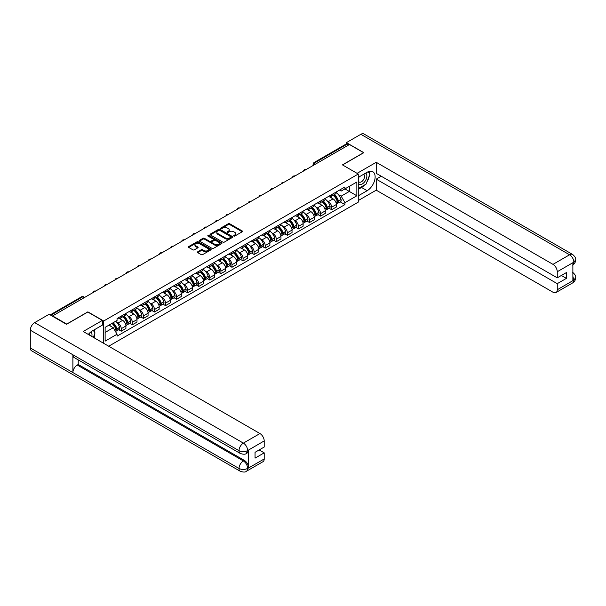 <?xml version="1.0" encoding="UTF-8"?>
<svg xmlns="http://www.w3.org/2000/svg" width="606" height="606" viewBox="0 0 606 606"><rect width="100%" height="100%" fill="white"/><g stroke="black" fill="none" stroke-linecap="round" stroke-linejoin="round"><path stroke-width="0.91" d="M233.848 236.045A0.689 0.401 0 0 0 234.825 236.045L242.226 231.772A0.985 0.568 0 0 0 242.514 231.371A0.985 0.568 0 0 0 242.226 230.969L229.682 223.728A0.985 0.568 0 0 0 228.288 223.728L220.887 228A0.689 0.401 0 0 0 221.864 228.568L222.819 228.015A3.151 1.818 0 0 1 227.28 228.015L228.326 228.613A3.151 1.818 0 0 1 229.25 229.901A3.151 1.818 0 0 1 228.326 231.189L227.364 231.742A0.689 0.401 0 0 0 228.341 232.31L229.303 231.757A3.151 1.818 0 0 1 233.757 231.757L234.802 232.356A3.151 1.818 0 0 1 235.726 233.643A3.151 1.818 0 0 1 234.802 234.931L233.848 235.484A0.689 0.401 0 0 0 233.848 236.045L233.848 235.484M197.7 251.808A0.985 0.568 0 0 0 197.412 252.21A0.985 0.568 0 0 0 197.7 252.611L201.215 254.641A0.985 0.568 0 0 0 202.609 254.641L210.835 249.899A0.985 0.568 0 0 0 211.123 249.498A0.985 0.568 0 0 0 210.835 249.096L198.291 241.855A0.985 0.568 0 0 0 196.897 241.855L188.678 246.597A0.985 0.568 0 0 0 188.39 246.998A0.985 0.568 0 0 0 188.678 247.399L192.928 249.854A0.985 0.568 0 0 0 194.321 249.854L197.836 247.824A0.985 0.568 0 0 0 198.124 247.422A0.985 0.568 0 0 0 197.836 247.021L195.73 245.801A2.636 1.523 0 0 1 194.958 244.726A2.636 1.523 0 0 1 196.586 243.324A2.636 1.523 0 0 1 199.457 243.65L207.714 248.422A2.636 1.523 0 0 1 208.487 249.498A2.636 1.523 0 0 1 206.858 250.899A2.636 1.523 0 0 1 203.987 250.573L202.609 249.778A0.985 0.568 0 0 0 201.215 249.778L197.7 251.808L197.7 252.611L201.215 250.596L201.215 249.778M103.702 320.998L87.87 311.863L66.721 324.074L52.593 315.915L349.465 144.516L363.592 152.674L342.443 164.885L358.267 174.028L103.702 320.998L103.702 343.337M222.887 242.135A0.985 0.568 0 0 0 224.281 242.135L232.507 237.385A0.985 0.568 0 0 0 232.795 236.984A0.985 0.568 0 0 0 232.507 236.582L219.963 229.341A0.985 0.568 0 0 0 218.569 229.341L210.343 234.09A0.985 0.568 0 0 0 210.055 234.492A0.985 0.568 0 0 0 210.343 234.893L222.887 242.135M208.222 236.196A0.689 0.401 0 0 1 208.918 236.295L208.918 235.476L221.667 242.839A0.985 0.568 0 0 1 221.955 243.241A0.985 0.568 0 0 1 221.667 243.642L213.448 248.392A0.985 0.568 0 0 1 212.055 248.392L199.51 241.15L203.033 239.128L203.033 238.31L199.51 240.34A0.985 0.568 0 0 0 199.222 240.749A0.985 0.568 0 0 0 199.51 241.15L199.51 240.34M203.033 239.128A0.985 0.568 0 0 1 204.427 239.128L204.427 238.31A0.985 0.568 0 0 0 203.033 238.31M204.427 238.31L209.509 241.249A0.985 0.568 0 0 0 210.903 241.249L213.236 239.9A0.985 0.568 0 0 0 213.524 239.499A0.985 0.568 0 0 0 213.236 239.097L207.941 236.037A0.689 0.401 0 0 1 208.918 235.476M108.709 346.223L358.267 202.139L358.267 174.028M316.597 163.491L315.112 162.635A2.007 1.159 60 0 0 314.105 162.529L346.261 143.963A2.007 1.159 60 0 1 347.268 144.069L315.112 162.635A2.007 1.159 120 0 0 313.688 165.09L313.688 165.173M348.761 144.925L347.268 144.069M331.649 194.64A4.621 2.666 60 0 1 330.694 196.715L335.376 194.011A4.621 2.666 -120 0 0 336.338 191.935M327.202 200.889L328.384 201.571A4.621 2.666 60 0 1 331.649 207.222L336.338 204.517A4.621 2.666 -120 0 0 333.073 198.866L329.717 196.927M336.338 204.517L336.338 207.017L331.649 209.721L329.111 208.259M330.694 196.715A4.621 2.666 60 0 1 328.422 196.503M331.649 207.222L331.649 209.721M320.574 201.033A4.621 2.666 60 0 1 319.62 203.108L324.301 200.404A4.621 2.666 -120 0 0 325.263 198.329M318.036 214.653L320.574 216.115L325.263 213.41L325.263 210.911A4.621 2.666 -120 0 0 321.998 205.26L318.642 203.321M319.62 203.108A4.621 2.666 60 0 1 317.347 202.896M316.127 207.282L317.309 207.964A4.621 2.666 60 0 1 320.574 213.615L320.574 216.115M309.499 207.426A4.621 2.666 60 0 1 308.545 209.502L313.226 206.797A4.621 2.666 -120 0 0 314.188 204.722M306.962 221.046L309.499 222.508L314.188 219.804L314.188 217.304A4.621 2.666 -120 0 0 310.923 211.653L307.568 209.714M308.545 209.502A4.621 2.666 60 0 1 306.272 209.29M305.053 213.676L306.235 214.357A4.621 2.666 60 0 1 309.499 220.008L309.499 222.508M298.425 213.82A4.621 2.666 60 0 1 297.47 215.895L302.152 213.191A4.621 2.666 -120 0 0 303.114 211.115M295.887 227.439L298.425 228.909L303.114 226.197L303.114 223.697A4.621 2.666 -120 0 0 299.849 218.046L296.493 216.107M297.47 215.895A4.621 2.666 60 0 1 295.198 215.691M293.978 220.069L295.16 220.751A4.621 2.666 60 0 1 298.425 226.402L298.425 228.909M287.35 220.213A4.621 2.666 60 0 1 286.396 222.288L291.085 219.584A4.621 2.666 -120 0 0 292.039 217.509M284.812 233.833L287.35 235.302L292.039 232.59L292.039 230.091A4.621 2.666 -120 0 0 288.774 224.44L285.418 222.5M286.396 222.288A4.621 2.666 60 0 1 284.123 222.084M282.904 226.462L284.085 227.144A4.621 2.666 60 0 1 287.35 232.802L287.35 235.302M276.275 226.606A4.621 2.666 60 0 1 275.321 228.682L280.01 225.977A4.621 2.666 -120 0 0 280.964 223.902M273.738 240.226L276.275 241.696L280.964 238.991L280.964 236.484A4.621 2.666 -120 0 0 277.7 230.833L274.344 228.894M275.321 228.682A4.621 2.666 60 0 1 273.048 228.477M271.829 232.855L273.011 233.537A4.621 2.666 60 0 1 276.275 239.196L276.275 241.696M265.201 233.007A4.621 2.666 60 0 1 264.246 235.075L268.935 232.371A4.621 2.666 -120 0 0 269.89 230.295M262.663 246.619L265.201 248.089L269.89 245.385L269.89 242.885A4.621 2.666 -120 0 0 266.625 237.226L263.269 235.287M264.246 235.075A4.621 2.666 60 0 1 261.974 234.87M260.754 239.249L261.936 239.931A4.621 2.666 60 0 1 265.201 245.589L265.201 248.089M254.126 239.4A4.621 2.666 60 0 1 253.172 241.468L257.861 238.764A4.621 2.666 -120 0 0 258.815 236.688M251.588 253.013L254.126 254.482L258.815 251.778L258.815 249.278A4.621 2.666 -120 0 0 255.55 243.62L252.194 241.68M253.172 241.468A4.621 2.666 60 0 1 250.899 241.264M249.68 245.642L250.861 246.324A4.621 2.666 60 0 1 254.126 251.982L254.126 254.482M243.051 245.794A4.621 2.666 60 0 1 242.097 247.862L246.786 245.157A4.621 2.666 -120 0 0 247.74 243.089M240.514 259.406L243.051 260.875L247.74 258.171L247.74 255.671A4.621 2.666 -120 0 0 244.476 250.013L241.12 248.074M242.097 247.862A4.621 2.666 60 0 1 239.825 247.657M238.605 252.035L239.787 252.717A4.621 2.666 60 0 1 243.051 258.376L243.051 260.875M231.977 252.187A4.621 2.666 60 0 1 231.022 254.255L235.711 251.551A4.621 2.666 -120 0 0 236.666 249.483M229.439 265.799L231.977 267.269L236.666 264.564L236.666 262.065A4.621 2.666 -120 0 0 233.401 256.406L230.045 254.467M231.022 254.255A4.621 2.666 60 0 1 228.75 254.05M227.53 258.429L228.712 259.11A4.621 2.666 60 0 1 231.977 264.769L231.977 267.269M220.91 258.58A4.621 2.666 60 0 1 219.948 260.648L224.637 257.944A4.621 2.666 -120 0 0 225.591 255.876M218.365 272.192L220.91 273.662L225.591 270.958L225.591 268.458A4.621 2.666 -120 0 0 222.326 262.799L218.971 260.86M219.948 260.648A4.621 2.666 60 0 1 217.675 260.444M216.456 264.822L217.637 265.504A4.621 2.666 60 0 1 220.91 271.162L220.91 273.662M209.835 264.974A4.621 2.666 60 0 1 208.873 267.041L213.562 264.337A4.621 2.666 -120 0 0 214.516 262.269M207.29 278.586L209.835 280.055L214.516 277.351L214.516 274.851A4.621 2.666 -120 0 0 211.252 269.193L207.896 267.261M208.873 267.041A4.621 2.666 60 0 1 206.601 266.837M205.389 271.215L206.563 271.897A4.621 2.666 60 0 1 209.835 277.556L209.835 280.055M198.76 271.367A4.621 2.666 60 0 1 197.798 273.442L202.487 270.73A4.621 2.666 -120 0 0 203.442 268.663M196.215 284.979L198.76 286.449L203.442 283.744L203.442 281.245A4.621 2.666 -120 0 0 200.177 275.586L196.821 273.654M197.798 273.442A4.621 2.666 60 0 1 195.526 273.23M194.314 277.609L195.496 278.29A4.621 2.666 60 0 1 198.76 283.949L198.76 286.449M187.686 277.76A4.621 2.666 60 0 1 186.724 279.836L191.413 277.124A4.621 2.666 -120 0 0 192.367 275.056M185.141 291.372L187.686 292.842L192.367 290.138L192.367 287.638A4.621 2.666 -120 0 0 189.102 281.979L185.747 280.048M186.724 279.836A4.621 2.666 60 0 1 184.451 279.624M183.239 284.002L184.421 284.684A4.621 2.666 60 0 1 187.686 290.342L187.686 292.842M176.611 284.153A4.621 2.666 60 0 1 175.649 286.229L180.338 283.525A4.621 2.666 -120 0 0 181.292 281.449M174.066 297.766L176.611 299.235L181.292 296.531L181.292 294.031A4.621 2.666 -120 0 0 178.028 288.373L174.672 286.441M175.649 286.229A4.621 2.666 60 0 1 173.377 286.017M172.165 290.395L173.346 291.077A4.621 2.666 60 0 1 176.611 296.735L176.611 299.235M165.536 290.547A4.621 2.666 60 0 1 164.574 292.622L169.263 289.918A4.621 2.666 -120 0 0 170.218 287.842M162.991 304.159L165.536 305.629L170.218 302.924L170.218 300.425A4.621 2.666 -120 0 0 166.953 294.766L163.597 292.834M164.574 292.622A4.621 2.666 60 0 1 162.302 292.41M161.09 296.788L162.272 297.47A4.621 2.666 60 0 1 165.536 303.129L165.536 305.629M154.462 296.94A4.621 2.666 60 0 1 153.507 299.016L158.189 296.311A4.621 2.666 -120 0 0 159.143 294.236M151.917 310.56L154.462 312.022L159.143 309.318L159.143 306.818A4.621 2.666 -120 0 0 155.878 301.159L152.53 299.228M153.507 299.016A4.621 2.666 60 0 1 151.227 298.803M150.015 303.182L151.197 303.864A4.621 2.666 60 0 1 154.462 309.522L154.462 312.022M143.387 303.333A4.621 2.666 60 0 1 142.433 305.409L147.114 302.705A4.621 2.666 -120 0 0 148.069 300.629M140.842 316.953L143.387 318.415L148.069 315.711L148.069 313.211A4.621 2.666 -120 0 0 144.804 307.553L141.456 305.621M142.433 305.409A4.621 2.666 60 0 1 140.153 305.197M138.941 309.575L140.122 310.264A4.621 2.666 60 0 1 143.387 315.915L143.387 318.415M132.313 309.727A4.621 2.666 60 0 1 131.358 311.802L136.039 309.098A4.621 2.666 -120 0 0 136.994 307.022M129.767 323.346L132.313 324.808L136.994 322.104L136.994 319.604A4.621 2.666 -120 0 0 133.729 313.946L130.381 312.014M131.358 311.802A4.621 2.666 60 0 1 129.078 311.59M127.866 315.976L129.048 316.658A4.621 2.666 60 0 1 132.313 322.309L132.313 324.808M121.238 316.12A4.621 2.666 60 0 1 120.283 318.195L124.965 315.491A4.621 2.666 -120 0 0 125.919 313.416M118.693 329.74L121.238 331.202L125.919 328.497L125.919 325.998A4.621 2.666 -120 0 0 122.654 320.347L119.306 318.408M120.283 318.195A4.621 2.666 60 0 1 118.011 317.983M116.791 322.369L117.973 323.051A4.621 2.666 60 0 1 121.238 328.702L121.238 331.202M339.496 190.11L341.163 191.072L356.851 182.02L349.329 186.36L349.329 191.443L341.163 196.155L338.277 194.496M105.126 332.436L113.284 327.717L117.049 334.239L105.126 341.125L105.126 327.354L117.049 320.468L117.049 318.536L344.928 186.974L344.928 188.905L356.851 195.791L344.928 202.677L341.163 196.155M356.851 182.02L356.851 195.791M117.049 334.239L117.049 336.163L344.928 204.601L344.928 202.677M113.284 327.717L108.883 325.18M340.186 201.866L344.928 204.601M234.121 236.143L234.802 235.749A3.151 1.818 0 0 0 235.726 234.461L235.726 233.643M229.25 229.901L229.25 230.719A3.151 1.818 0 0 1 228.326 232.007L227.644 232.401M242.211 231.78L229.682 224.546A0.985 0.568 0 0 0 228.288 224.546L221.16 228.667M232.492 237.393L219.963 230.159A0.985 0.568 0 0 0 218.569 230.159L210.358 234.901L210.343 234.09M230.765 237.264A0.689 0.401 0 0 0 230.765 236.704L219.751 230.348A0.689 0.401 0 0 0 218.781 230.348L217.766 230.931A3.151 1.818 0 0 0 216.842 232.219A3.151 1.818 0 0 0 217.766 233.507L225.296 237.847A3.151 1.818 0 0 0 229.75 237.847L230.765 237.264L230.765 238.082A0.689 0.401 0 0 0 230.962 237.802L230.962 236.984M216.842 232.219L216.842 233.037A3.151 1.818 0 0 0 217.766 234.325L217.766 233.507M230.765 238.082L229.75 238.666A3.151 1.818 0 0 1 225.296 238.666L217.766 234.325M204.427 239.128L209.509 242.067A0.985 0.568 0 0 0 210.903 242.067L213.236 240.718A0.985 0.568 0 0 0 213.524 240.317L213.524 239.499M208.918 236.295L221.66 243.65M214.789 244.294A2.636 1.523 0 0 0 217.66 244.627A2.636 1.523 0 0 0 219.289 243.218A2.636 1.523 0 0 0 218.516 242.142L215.607 240.461A0.985 0.568 0 0 0 214.213 240.461L211.88 241.809A0.985 0.568 0 0 0 211.592 242.211A0.985 0.568 0 0 0 211.88 242.612L214.789 244.294L214.789 245.112A2.636 1.523 0 0 0 217.66 245.445A2.636 1.523 0 0 0 219.289 244.036L219.289 243.218M211.592 242.211L211.592 243.036A0.985 0.568 0 0 0 211.88 243.438L211.88 242.612M214.789 245.112L211.88 243.438M208.487 249.498L208.487 250.316A2.636 1.523 0 0 1 206.858 251.717A2.636 1.523 0 0 1 203.987 251.392L202.609 250.596A0.985 0.568 0 0 0 201.215 250.596M194.958 244.726L194.958 245.551A2.636 1.523 0 0 0 195.73 246.627L195.73 245.801M197.836 247.021L197.836 247.824L195.73 246.627M210.82 249.907L198.291 242.673A0.985 0.568 0 0 0 196.897 242.673L188.686 247.407L188.678 246.597M333.391 195.155A6.325 3.651 60 0 1 333.421 195.177A6.325 3.651 60 0 1 337.587 200.851L337.625 200.98A1.227 0.712 60 0 1 337.428 201.95A1.227 0.712 60 0 1 337.398 201.965M333.118 195.314A7.628 4.409 60 0 1 337.307 201.609L337.345 201.745A2.538 1.462 60 0 1 336.944 203.73L336.315 204.093M337.375 203.169A2.538 1.462 -120 0 0 338.08 203.078A2.538 1.462 -120 0 0 338.481 201.086L338.443 200.957A7.628 4.409 -120 0 0 334.254 194.662M336.239 192.746A7.628 4.409 60 0 1 341.034 199.457L341.072 199.594A2.538 1.462 60 0 1 340.67 201.578L338.08 203.078M330.512 196.806A7.628 4.409 60 0 1 332.103 198.306M335.815 198.321L336.792 198.882M364.668 184.921A11.294 6.522 120 0 1 361.54 187.466L367.145 190.708A11.294 6.522 120 0 0 374.523 180.755A11.294 6.522 120 0 0 372.788 171.703A11.294 6.522 120 0 0 367.145 172.263L358.267 177.384M367.145 190.708L358.267 195.829M358.267 200.541L376.228 190.17L376.228 179.149L557.255 283.661L557.255 289.766L573.935 280.048L572.875 280.548L572.875 262.921L573.829 262.163L557.255 271.738A6.022 3.477 -120 0 0 552.99 264.36L569.572 254.785L360.858 134.29L346.412 142.63L363.805 152.674L342.549 164.946M381.272 176.24L376.228 179.149M561.368 275.465L566.413 278.374L566.413 272.556L557.255 277.843L376.228 173.331L376.228 162.302L552.99 264.36M357.101 173.346L376.228 162.302M376.228 190.17L552.99 292.228A6.022 3.477 -120 0 0 556.005 292.524A6.022 3.477 -120 0 0 557.255 289.766M360.858 134.29A6.174 3.568 -60 0 1 363.948 133.987L572.655 254.482A6.174 3.568 -60 0 0 569.572 254.785A6.022 3.477 60 0 1 573.829 262.163M346.412 143.902L346.412 142.63M557.255 277.843L557.255 271.738M566.413 278.374L557.255 283.661M366.91 181.967A11.294 6.522 120 0 0 369.342 175.702M369.524 173.68A11.294 6.522 120 0 0 369.243 171.377M361.54 187.466L358.267 189.352M572.875 276.328L573.829 279.995M572.655 272.314C575.079 274.488 576.094 276.23 575.7 277.533L573.943 280.048M572.655 254.482C575.079 256.641 576.094 258.398 575.7 259.747L573.935 262.224M240.287 453.462A6.174 3.568 -60 0 1 239.006 450.675C241.847 452.038 244.688 452.031 247.521 450.644L246.384 453.455C245.377 454.477 243.347 454.485 240.287 453.462L74.174 357.555A6.174 3.568 -60 0 1 72.894 354.768L30.3 330.179A6.174 3.568 -60 0 1 34.663 322.619L49.109 314.279L66.501 324.316L87.802 312.022L102.353 320.422L102.353 325.142L92.271 330.959A11.294 6.522 120 0 0 88.317 334.451M102.353 320.422L83.189 331.49L259.951 433.548A6.022 3.477 60 0 1 264.208 440.918L264.208 447.031L255.05 452.318L255.05 458.136L264.208 452.849L264.208 458.954A6.022 3.477 60 0 1 262.959 461.711L246.384 471.286A6.022 3.477 -120 0 0 247.634 468.529L264.208 458.954M94.369 337.943L96.748 339.322M94.619 337.8L94.619 334.02M94.619 332.323L94.619 329.603M246.384 471.286C245.422 472.301 243.392 472.309 240.287 471.294L31.58 350.791A6.174 3.568 -60 0 1 30.3 347.965L72.894 372.561A6.174 3.568 -60 0 1 77.257 365.039L243.377 460.946L244.332 460.393A6.022 3.477 60 0 1 248.589 467.764L248.589 450.144A6.022 3.477 60 0 1 247.346 452.902L246.384 453.455M30.3 330.179L30.3 347.965M34.663 322.619L243.377 443.115A6.174 3.568 -60 0 0 239.006 450.675L72.894 354.768L72.894 372.561L239.006 468.461C241.839 469.832 244.68 469.832 247.528 468.461L247.634 468.529M264.208 452.849L259.171 449.94M78.219 359.888L78.219 364.486L244.332 460.393M78.219 364.486L77.257 365.039M358.267 183.656A6.522 3.765 120 0 0 363.456 183.095A6.522 3.765 120 0 0 366.857 175.99A6.522 3.765 120 0 0 365.676 173.111M358.82 177.073A6.522 3.765 120 0 0 358.267 178.247M358.267 180.429A4.469 2.583 120 0 0 359.169 182.042A4.469 2.583 120 0 0 362.615 180.846A4.469 2.583 120 0 0 364.562 176.346A4.469 2.583 120 0 0 363.638 174.301A4.469 2.583 120 0 0 363.623 174.293M359.184 176.861A4.469 2.583 120 0 0 358.267 179.535M368.168 171.748L369.91 174.233L366.077 184.11L358.411 188.534M91.771 336.444A6.522 3.765 120 0 0 91.991 334.686A6.522 3.765 120 0 0 90.908 331.883M89.688 335.247A4.469 2.583 120 0 0 89.696 335.042A4.469 2.583 120 0 0 89.233 333.406M93.256 330.391L95.036 332.929L93.324 337.345M322.316 201.548A6.325 3.651 60 0 1 322.347 201.571A6.325 3.651 60 0 1 326.513 207.244L326.551 207.373A1.227 0.712 60 0 1 326.354 208.343A1.227 0.712 60 0 1 326.323 208.358M322.044 201.707A7.628 4.409 60 0 1 326.233 208.002L326.27 208.138A2.538 1.462 60 0 1 325.869 210.123L325.24 210.487M326.308 209.562A2.538 1.462 -120 0 0 327.005 209.471A2.538 1.462 -120 0 0 327.407 207.479L327.369 207.35A7.628 4.409 -120 0 0 323.18 201.056M325.164 199.139A7.628 4.409 60 0 1 329.959 205.851L329.997 205.987A2.538 1.462 60 0 1 329.596 207.972L327.005 209.471M319.438 203.199A7.628 4.409 60 0 1 321.036 204.699M324.74 204.714L325.717 205.275M311.242 207.941A6.325 3.651 60 0 1 311.272 207.964A6.325 3.651 60 0 1 315.438 213.638L315.476 213.766A1.227 0.712 60 0 1 315.279 214.736A1.227 0.712 60 0 1 315.249 214.751M310.969 208.1A7.628 4.409 60 0 1 315.158 214.395L315.196 214.532A2.538 1.462 60 0 1 314.794 216.516L314.166 216.887M315.234 215.956A2.538 1.462 -120 0 0 315.931 215.865A2.538 1.462 -120 0 0 316.332 213.873L316.294 213.744A7.628 4.409 -120 0 0 312.105 207.449M314.09 205.532A7.628 4.409 60 0 1 318.885 212.244L318.923 212.38A2.538 1.462 60 0 1 318.521 214.365L315.931 215.865M308.363 209.593A7.628 4.409 60 0 1 309.961 211.093M313.666 211.108L314.643 211.668M300.167 214.335A6.325 3.651 60 0 1 300.205 214.357A6.325 3.651 60 0 1 304.363 220.031L304.401 220.16A1.227 0.712 60 0 1 304.204 221.129A1.227 0.712 60 0 1 304.182 221.145M299.894 214.494A7.628 4.409 60 0 1 304.083 220.789L304.121 220.925A2.538 1.462 60 0 1 303.72 222.917L303.091 223.281M304.159 222.357A2.538 1.462 -120 0 0 304.856 222.258A2.538 1.462 -120 0 0 305.257 220.266L305.219 220.137A7.628 4.409 -120 0 0 301.03 213.842M303.015 211.926A7.628 4.409 60 0 1 307.81 218.637L307.848 218.774A2.538 1.462 60 0 1 307.447 220.758L304.856 222.258M297.288 215.986A7.628 4.409 60 0 1 298.887 217.486M302.591 217.501L303.568 218.062M289.092 220.728A6.325 3.651 60 0 1 289.13 220.751A6.325 3.651 60 0 1 293.289 226.424L293.327 226.553A1.227 0.712 60 0 1 293.13 227.523A1.227 0.712 60 0 1 293.107 227.538M288.82 220.887A7.628 4.409 60 0 1 293.009 227.189L293.046 227.318A2.538 1.462 60 0 1 292.645 229.31L292.016 229.674M293.084 228.75A2.538 1.462 -120 0 0 293.781 228.651A2.538 1.462 -120 0 0 294.183 226.659L294.145 226.53A7.628 4.409 -120 0 0 289.956 220.236M291.94 218.319A7.628 4.409 60 0 1 296.735 225.031L296.773 225.167A2.538 1.462 60 0 1 296.372 227.159L293.781 228.651M286.214 222.379A7.628 4.409 60 0 1 287.812 223.879M291.516 223.894L292.493 224.455M278.018 227.121A6.325 3.651 60 0 1 278.056 227.144A6.325 3.651 60 0 1 282.214 232.818L282.252 232.946A1.227 0.712 60 0 1 282.055 233.916A1.227 0.712 60 0 1 282.032 233.931M277.745 227.288A7.628 4.409 60 0 1 281.934 233.583L281.972 233.711A2.538 1.462 60 0 1 281.57 235.704L280.942 236.067M282.01 235.143A2.538 1.462 -120 0 0 282.707 235.045A2.538 1.462 -120 0 0 283.108 233.052L283.07 232.924A7.628 4.409 -120 0 0 278.881 226.629M280.866 224.712A7.628 4.409 60 0 1 285.661 231.431L285.699 231.56A2.538 1.462 60 0 1 285.297 233.552L282.707 235.045M275.139 228.773A7.628 4.409 60 0 1 276.737 230.272M280.442 230.288L281.419 230.848M266.943 233.515A6.325 3.651 60 0 1 266.981 233.537A6.325 3.651 60 0 1 271.14 239.211L271.177 239.34A1.227 0.712 60 0 1 270.98 240.309A1.227 0.712 60 0 1 270.958 240.324M266.67 233.681A7.628 4.409 60 0 1 270.859 239.976L270.897 240.105A2.538 1.462 60 0 1 270.503 242.097L269.867 242.461M270.935 241.536A2.538 1.462 -120 0 0 271.632 241.438A2.538 1.462 -120 0 0 272.033 239.446L271.996 239.317A7.628 4.409 -120 0 0 267.807 233.022M269.791 231.106A7.628 4.409 60 0 1 274.586 237.825L274.624 237.953A2.538 1.462 60 0 1 274.23 239.946L271.632 241.438M264.065 235.166A7.628 4.409 60 0 1 265.663 236.666M269.367 236.681L270.344 237.241M255.868 239.915A6.325 3.651 60 0 1 255.906 239.931A6.325 3.651 60 0 1 260.065 245.604L260.103 245.741A1.227 0.712 60 0 1 259.906 246.703A1.227 0.712 60 0 1 259.883 246.718M255.596 240.074A7.628 4.409 60 0 1 259.785 246.369L259.822 246.498A2.538 1.462 60 0 1 259.429 248.49L258.792 248.854M259.86 247.93A2.538 1.462 -120 0 0 260.557 247.831A2.538 1.462 -120 0 0 260.959 245.839L260.921 245.71A7.628 4.409 -120 0 0 256.732 239.415M258.717 237.507A7.628 4.409 60 0 1 263.512 244.218L263.549 244.347A2.538 1.462 60 0 1 263.155 246.339L260.557 247.831M252.99 241.559A7.628 4.409 60 0 1 254.588 243.067M258.292 243.074L259.27 243.635M244.801 246.309A6.325 3.651 60 0 1 244.832 246.324A6.325 3.651 60 0 1 248.99 251.998L249.028 252.134A1.227 0.712 60 0 1 248.831 253.096A1.227 0.712 60 0 1 248.808 253.111M244.521 246.468A7.628 4.409 60 0 1 248.718 252.763L248.748 252.891A2.538 1.462 60 0 1 248.354 254.884L247.718 255.247M248.786 254.323A2.538 1.462 -120 0 0 249.49 254.225A2.538 1.462 -120 0 0 249.884 252.232L249.846 252.104A7.628 4.409 -120 0 0 245.657 245.809M247.642 243.9A7.628 4.409 60 0 1 252.444 250.611L252.475 250.74A2.538 1.462 60 0 1 252.081 252.732L249.49 254.225M241.915 247.952A7.628 4.409 60 0 1 243.514 249.46M247.225 249.467L248.195 250.028M233.727 252.702A6.325 3.651 60 0 1 233.757 252.717A6.325 3.651 60 0 1 237.916 258.391L237.953 258.527A1.227 0.712 60 0 1 237.757 259.489A1.227 0.712 60 0 1 237.734 259.504M233.446 252.861A7.628 4.409 60 0 1 237.643 259.156L237.681 259.285A2.538 1.462 60 0 1 237.279 261.277L236.643 261.64M237.711 260.716A2.538 1.462 -120 0 0 238.416 260.618A2.538 1.462 -120 0 0 238.809 258.633L238.779 258.497A7.628 4.409 -120 0 0 234.583 252.202M236.567 250.293A7.628 4.409 60 0 1 241.37 257.005L241.408 257.133A2.538 1.462 60 0 1 241.006 259.126L238.416 260.618M230.841 254.346A7.628 4.409 60 0 1 232.439 255.853M236.151 255.861L237.12 256.421M222.652 259.095A6.325 3.651 60 0 1 222.682 259.11A6.325 3.651 60 0 1 226.841 264.784L226.879 264.92A1.227 0.712 60 0 1 226.682 265.882A1.227 0.712 60 0 1 226.659 265.898M222.372 259.254A7.628 4.409 60 0 1 226.568 265.549L226.606 265.678A2.538 1.462 60 0 1 226.205 267.67L225.568 268.034M226.636 267.11A2.538 1.462 -120 0 0 227.341 267.011A2.538 1.462 -120 0 0 227.735 265.027L227.704 264.89A7.628 4.409 -120 0 0 223.508 258.595M225.493 256.686A7.628 4.409 60 0 1 230.295 263.398L230.333 263.527A2.538 1.462 60 0 1 229.932 265.519L227.341 267.011M219.773 260.739A7.628 4.409 60 0 1 221.364 262.246M225.076 262.254L226.046 262.815M211.577 265.489A6.325 3.651 60 0 1 211.608 265.504A6.325 3.651 60 0 1 215.766 271.177L215.804 271.314A1.227 0.712 60 0 1 215.615 272.276A1.227 0.712 60 0 1 215.584 272.291M211.297 265.648A7.628 4.409 60 0 1 215.494 271.942L215.531 272.071A2.538 1.462 60 0 1 215.13 274.063L214.501 274.427M215.562 273.503A2.538 1.462 -120 0 0 216.266 273.404A2.538 1.462 -120 0 0 216.668 271.42L216.63 271.283A7.628 4.409 -120 0 0 212.433 264.989M214.418 263.08A7.628 4.409 60 0 1 219.22 269.791L219.258 269.92A2.538 1.462 60 0 1 218.857 271.912L216.266 273.404M208.699 267.132A7.628 4.409 60 0 1 210.29 268.64M214.001 268.647L214.971 269.208M200.503 271.882A6.325 3.651 60 0 1 200.533 271.897A6.325 3.651 60 0 1 204.692 277.571L204.73 277.707A1.227 0.712 60 0 1 204.54 278.669A1.227 0.712 60 0 1 204.51 278.684M200.222 272.041A7.628 4.409 60 0 1 204.419 278.336L204.457 278.465A2.538 1.462 60 0 1 204.055 280.457L203.427 280.82M204.487 279.896A2.538 1.462 -120 0 0 205.192 279.798A2.538 1.462 -120 0 0 205.593 277.813L205.555 277.677A7.628 4.409 -120 0 0 201.359 271.382M203.343 269.473A7.628 4.409 60 0 1 208.146 276.185L208.184 276.313A2.538 1.462 60 0 1 207.782 278.305L205.192 279.798M197.624 273.526A7.628 4.409 60 0 1 199.215 275.033M202.927 275.041L203.896 275.601M189.428 278.275A6.325 3.651 60 0 1 189.458 278.29A6.325 3.651 60 0 1 193.617 283.972L193.655 284.1A1.227 0.712 60 0 1 193.465 285.062A1.227 0.712 60 0 1 193.435 285.078M189.148 278.434A7.628 4.409 60 0 1 193.344 284.729L193.382 284.858A2.538 1.462 60 0 1 192.981 286.85L192.352 287.214M193.412 286.29A2.538 1.462 -120 0 0 194.117 286.199A2.538 1.462 -120 0 0 194.518 284.206L194.481 284.07A7.628 4.409 -120 0 0 190.284 277.775M192.276 275.866A7.628 4.409 60 0 1 197.071 282.578L197.109 282.707A2.538 1.462 60 0 1 196.708 284.699L194.117 286.199M186.55 279.919A7.628 4.409 60 0 1 188.14 281.426M191.852 281.434L192.822 281.995M178.353 284.668A6.325 3.651 60 0 1 178.384 284.684A6.325 3.651 60 0 1 182.542 290.365L182.58 290.494A1.227 0.712 60 0 1 182.391 291.456A1.227 0.712 60 0 1 182.361 291.471M178.073 284.828A7.628 4.409 60 0 1 182.27 291.122L182.308 291.251A2.538 1.462 60 0 1 181.906 293.243L181.277 293.607M182.338 292.683A2.538 1.462 -120 0 0 183.042 292.592A2.538 1.462 -120 0 0 183.444 290.6L183.406 290.463A7.628 4.409 -120 0 0 179.209 284.169M181.202 282.26A7.628 4.409 60 0 1 185.997 288.971L186.034 289.1A2.538 1.462 60 0 1 185.633 291.092L183.042 292.592M175.475 286.312A7.628 4.409 60 0 1 177.066 287.82M180.777 287.827L181.747 288.388M167.279 291.062A6.325 3.651 60 0 1 167.309 291.077A6.325 3.651 60 0 1 171.468 296.758L171.506 296.887A1.227 0.712 60 0 1 171.316 297.849A1.227 0.712 60 0 1 171.286 297.864M166.998 291.221A7.628 4.409 60 0 1 171.195 297.516L171.233 297.644A2.538 1.462 60 0 1 170.831 299.637L170.203 300M171.263 299.076A2.538 1.462 -120 0 0 171.968 298.985A2.538 1.462 -120 0 0 172.369 296.993L172.331 296.864A7.628 4.409 -120 0 0 168.135 290.562M170.127 288.653A7.628 4.409 60 0 1 174.922 295.364L174.96 295.493A2.538 1.462 60 0 1 174.558 297.485L171.968 298.985M164.4 292.706A7.628 4.409 60 0 1 165.991 294.213M169.703 294.221L170.672 294.781M156.204 297.455A6.325 3.651 60 0 1 156.234 297.47A6.325 3.651 60 0 1 160.393 303.151L160.431 303.28A1.227 0.712 60 0 1 160.242 304.242A1.227 0.712 60 0 1 160.211 304.257M155.924 297.614A7.628 4.409 60 0 1 160.12 303.909L160.158 304.038A2.538 1.462 60 0 1 159.757 306.03L159.128 306.394M160.189 305.469A2.538 1.462 -120 0 0 160.893 305.379A2.538 1.462 -120 0 0 161.294 303.386L161.257 303.258A7.628 4.409 -120 0 0 157.06 296.963M159.052 295.046A7.628 4.409 60 0 1 163.847 301.758L163.885 301.886A2.538 1.462 60 0 1 163.484 303.879L160.893 305.379M153.326 299.099A7.628 4.409 60 0 1 154.916 300.606M158.628 300.614L159.598 301.182M145.129 303.848A6.325 3.651 60 0 1 145.16 303.864A6.325 3.651 60 0 1 149.326 309.545L149.356 309.674A1.227 0.712 60 0 1 149.167 310.643A1.227 0.712 60 0 1 149.137 310.651M144.849 304.007A7.628 4.409 60 0 1 149.046 310.302L149.084 310.439A2.538 1.462 60 0 1 148.682 312.423L148.053 312.787M149.114 311.863A2.538 1.462 -120 0 0 149.818 311.772A2.538 1.462 -120 0 0 150.22 309.78L150.182 309.651A7.628 4.409 -120 0 0 145.985 303.356M147.978 301.44A7.628 4.409 60 0 1 152.773 308.151L152.81 308.28A2.538 1.462 60 0 1 152.409 310.272L149.818 311.772M142.251 305.5A7.628 4.409 60 0 1 143.842 307M147.553 307.007L148.523 307.575M134.055 310.242A6.325 3.651 60 0 1 134.085 310.264A6.325 3.651 60 0 1 138.251 315.938L138.282 316.067A1.227 0.712 60 0 1 138.092 317.036A1.227 0.712 60 0 1 138.062 317.044M133.774 310.401A7.628 4.409 60 0 1 137.971 316.696L138.009 316.832A2.538 1.462 60 0 1 137.607 318.817L136.979 319.18M138.039 318.256A2.538 1.462 -120 0 0 138.744 318.165A2.538 1.462 -120 0 0 139.145 316.173L139.107 316.044A7.628 4.409 -120 0 0 134.911 309.749M136.903 307.833A7.628 4.409 60 0 1 141.698 314.544L141.736 314.681A2.538 1.462 60 0 1 141.334 316.665L138.744 318.165M131.176 311.893A7.628 4.409 60 0 1 132.767 313.393M136.479 313.408L137.448 313.969M122.98 316.635A6.325 3.651 60 0 1 123.01 316.658A6.325 3.651 60 0 1 127.177 322.331L127.215 322.46A1.227 0.712 60 0 1 127.018 323.43A1.227 0.712 60 0 1 126.987 323.445M122.7 316.794A7.628 4.409 60 0 1 126.896 323.089L126.934 323.225A2.538 1.462 60 0 1 126.533 325.21L125.904 325.573M126.965 324.649A2.538 1.462 -120 0 0 127.669 324.558A2.538 1.462 -120 0 0 128.071 322.566L128.033 322.437A7.628 4.409 -120 0 0 123.836 316.143M125.828 314.226A7.628 4.409 60 0 1 130.623 320.938L130.661 321.074A2.538 1.462 60 0 1 130.26 323.059L127.669 324.558M120.102 318.286A7.628 4.409 60 0 1 121.692 319.786M125.404 319.801L126.374 320.362M112.246 323.24A6.325 3.651 60 0 1 116.102 328.725L116.14 328.853A1.227 0.712 60 0 1 115.943 329.823A1.227 0.712 60 0 1 115.913 329.838M111.928 323.422A7.628 4.409 60 0 1 115.822 329.482L115.86 329.619A2.538 1.462 60 0 1 115.511 331.573M115.89 331.043A2.538 1.462 -120 0 0 116.594 330.952A2.538 1.462 -120 0 0 116.996 328.96L116.958 328.831A7.628 4.409 -120 0 0 113.064 322.771M115.655 321.271A7.628 4.409 60 0 1 119.549 327.331L119.587 327.467A2.538 1.462 60 0 1 119.185 329.452L116.594 330.952M109.338 324.922A7.628 4.409 60 0 1 110.618 326.18M114.329 326.195L115.299 326.755M313.756 165.135L313.688 165.09A2.007 1.159 0 0 1 313.097 164.271L313.097 165.514M132.313 322.309L136.994 319.604M143.387 315.915L148.069 313.211M154.462 309.522L159.143 306.818M165.536 303.129L170.218 300.425M176.611 296.735L181.292 294.031M187.686 290.342L192.367 287.638M198.76 283.949L203.442 281.245M209.835 277.556L214.516 274.851M220.91 271.162L225.591 268.458M231.977 264.769L236.666 262.065M243.051 258.376L247.74 255.671M254.126 251.982L258.815 249.278M265.201 245.589L269.89 242.885M276.275 239.196L280.964 236.484M287.35 232.802L292.039 230.091M298.425 226.402L303.114 223.697M309.499 220.008L314.188 217.304M320.574 213.615L325.263 210.911M121.238 328.702L125.919 325.998M117.973 323.051L122.654 320.347M129.048 316.658L133.729 313.946M140.122 310.264L144.804 307.553M151.197 303.864L155.878 301.159M162.272 297.47L166.953 294.766M173.346 291.077L178.028 288.373M184.421 284.684L189.102 281.979M195.496 278.29L200.177 275.586M206.563 271.897L211.252 269.193M217.637 265.504L222.326 262.799M228.712 259.11L233.401 256.406M239.787 252.717L244.476 250.013M250.861 246.324L255.55 243.62M261.936 239.931L266.625 237.226M273.011 233.537L277.7 230.833M284.085 227.144L288.774 224.44M295.16 220.751L299.849 218.046M306.235 214.357L310.923 211.653M317.309 207.964L321.998 205.26M328.384 201.571L333.073 198.866M305.901 169.672A2.007 1.159 120 0 0 305.007 170.18M294.827 176.066A2.007 1.159 120 0 0 293.94 176.573M283.752 182.459A2.007 1.159 120 0 0 282.866 182.974M272.677 188.852A2.007 1.159 120 0 0 271.791 189.367M261.603 195.246A2.007 1.159 120 0 0 260.716 195.761M250.528 201.639A2.007 1.159 120 0 0 249.642 202.154M239.453 208.032A2.007 1.159 120 0 0 238.567 208.547M228.379 214.426A2.007 1.159 120 0 0 227.492 214.941M217.304 220.819A2.007 1.159 120 0 0 216.418 221.334M206.229 227.212A2.007 1.159 120 0 0 205.343 227.727M195.155 233.605A2.007 1.159 120 0 0 194.268 234.121M184.08 239.999A2.007 1.159 120 0 0 183.194 240.514M173.005 246.392A2.007 1.159 120 0 0 172.119 246.907M161.931 252.793A2.007 1.159 120 0 0 161.044 253.3M150.856 259.186A2.007 1.159 120 0 0 149.97 259.694M139.781 265.579A2.007 1.159 120 0 0 138.895 266.087M128.707 271.973A2.007 1.159 120 0 0 127.821 272.48M117.632 278.366A2.007 1.159 120 0 0 116.746 278.874M106.558 284.759A2.007 1.159 120 0 0 105.671 285.267M95.483 291.153A2.007 1.159 120 0 0 94.597 291.66M84.037 297.758L82.545 296.902L50.783 315.241M84.628 297.417L83.552 296.804A2.007 1.159 120 0 0 82.545 296.902A2.007 1.159 60 0 0 81.545 296.804L50.192 314.9M234.802 235.749L234.802 234.931M227.364 232.31L227.364 231.742M228.326 232.007L228.326 231.189M220.887 228.568L220.887 228M228.288 224.546L228.288 223.728M229.682 224.546L229.682 223.728M242.226 231.772L242.226 230.969M218.569 230.159L218.569 229.341M219.963 230.159L219.963 229.341M232.507 237.385L232.507 236.582M225.296 238.666L225.296 237.847M229.75 238.666L229.75 237.847M209.509 242.067L209.509 241.249M210.903 242.067L210.903 241.249M213.236 240.718L213.236 239.9M221.667 243.642L221.667 242.839M202.609 250.596L202.609 249.778M203.987 251.392L203.987 250.573M196.897 242.673L196.897 241.855M198.291 242.673L198.291 241.855M210.835 249.899L210.835 249.096M335.959 202.54L337.345 201.745M338.481 201.086L341.072 199.594M338.443 200.957L341.034 199.457M335.913 202.419L337.686 201.381M575.7 277.556C575.632 279.919 574.594 281.714 572.579 282.957A6.022 3.477 -120 0 0 573.829 280.199M572.875 264.92L573.829 262.368M248.589 467.764L247.536 468.461M264.208 440.918L247.528 450.637M247.634 450.697L248.589 450.144M247.634 450.493A6.022 3.477 60 0 0 243.377 443.115L259.951 433.548M240.287 471.294A6.174 3.568 -60 0 1 239.006 468.461A6.174 3.568 -60 0 1 243.377 460.946C245.938 462.658 247.362 465.12 247.634 468.324M324.884 208.934L326.27 208.138M327.407 207.479L329.997 205.987M327.369 207.35L329.959 205.851M324.839 208.812L326.611 207.775M313.81 215.335L315.196 214.532M316.332 213.873L318.923 212.38M316.294 213.744L318.885 212.244M315.158 214.388L315.537 214.168M313.764 215.206L315.158 214.395M302.735 221.728L304.121 220.925M305.257 220.266L307.848 218.774M305.219 220.137L307.81 218.637M302.689 221.599L304.462 220.561M291.66 228.121L293.046 227.318M294.183 226.659L296.773 225.167M294.145 226.53L296.735 225.031M291.615 227.992L293.387 226.955M280.586 234.514L281.972 233.711M283.108 233.052L285.699 231.56M283.07 232.924L285.661 231.431M280.54 234.386L282.313 233.355M269.511 240.908L270.897 240.105M272.033 239.446L274.624 237.953M271.996 239.317L274.586 237.825M269.465 240.779L271.238 239.749M258.436 247.301L259.822 246.498M260.959 245.839L263.549 244.347M260.921 245.71L263.512 244.218M259.785 246.354L260.163 246.142M258.391 247.172L259.785 246.369M247.362 253.694L248.748 252.891M249.884 252.232L252.475 250.74M249.846 252.104L252.444 250.611M248.71 252.747L249.089 252.535M247.316 253.566L248.718 252.763M236.287 260.088L237.681 259.285M238.809 258.633L241.408 257.133M238.779 258.497L241.37 257.005M236.242 259.959L238.014 258.929M225.212 266.481L226.606 265.678M227.735 265.027L230.333 263.527M227.704 264.89L230.295 263.398M225.167 266.352L226.939 265.322M214.138 272.874L215.531 272.071M216.668 271.42L219.258 269.92M216.63 271.283L219.22 269.791M215.486 271.935L215.865 271.715M214.092 272.745L215.494 271.942M203.063 279.268L204.457 278.465M205.593 277.813L208.184 276.313M205.555 277.677L208.146 276.185M203.018 279.139L204.79 278.109M191.988 285.661L193.382 284.858M194.518 284.206L197.109 282.707M194.481 284.07L197.071 282.578M193.337 284.722L193.715 284.502M191.943 285.54L193.344 284.729M180.921 292.054L182.308 291.251M183.444 290.6L186.034 289.1M183.406 290.463L185.997 288.971M180.868 291.933L182.641 290.895M169.847 298.447L171.233 297.644M172.369 296.993L174.96 295.493M172.331 296.864L174.922 295.364M169.794 298.326L171.566 297.288M158.772 304.841L160.158 304.038M161.294 303.386L163.885 301.886M161.257 303.258L163.847 301.758M158.719 304.72L160.492 303.682M147.697 311.234L149.084 310.439M150.22 309.78L152.81 308.28M150.182 309.651L152.773 308.151M147.644 311.113L149.417 310.075M136.623 317.627L138.009 316.832M139.145 316.173L141.736 314.681M139.107 316.044L141.698 314.544M136.577 317.506L137.971 316.696M125.548 324.021L126.934 323.225M128.071 322.566L130.661 321.074M128.033 322.437L130.623 320.938M125.503 323.899L127.268 322.862M114.754 330.255L115.86 329.619M116.996 328.96L119.587 327.467M116.958 328.831L119.549 327.331M114.685 330.141L116.2 329.255M306.068 169.574A2.007 2.007 0 0 0 303.492 171.059M294.993 175.967A2.007 2.007 0 0 0 292.418 177.452M283.919 182.361A2.007 2.007 0 0 0 281.343 183.845M272.844 188.754A2.007 2.007 0 0 0 270.268 190.239M261.769 195.147A2.007 2.007 0 0 0 259.194 196.632M250.695 201.54A2.007 2.007 0 0 0 248.119 203.025M239.62 207.934A2.007 2.007 0 0 0 237.044 209.426M228.545 214.327A2.007 2.007 0 0 0 225.97 215.819M217.471 220.72A2.007 2.007 0 0 0 214.895 222.213M206.396 227.114A2.007 2.007 0 0 0 203.821 228.606M195.321 233.507A2.007 2.007 0 0 0 192.746 234.999M184.247 239.9A2.007 2.007 0 0 0 181.671 241.393M173.18 246.294A2.007 2.007 0 0 0 170.597 247.786M162.105 252.694A2.007 2.007 0 0 0 159.522 254.179M151.03 259.088A2.007 2.007 0 0 0 148.455 260.572M139.956 265.481A2.007 2.007 0 0 0 137.38 266.966M128.881 271.874A2.007 2.007 0 0 0 126.306 273.359M117.806 278.268A2.007 2.007 0 0 0 115.231 279.752M106.732 284.661A2.007 2.007 0 0 0 104.156 286.146M95.657 291.054A2.007 2.007 0 0 0 93.082 292.539M83.552 296.804A2.007 2.007 0 0 0 81.545 296.804M314.105 162.529A2.007 2.007 0 0 0 313.097 164.271M556.005 292.524L572.579 282.957M575.7 259.769C575.617 262.11 574.579 263.898 572.579 265.125"/></g></svg>
